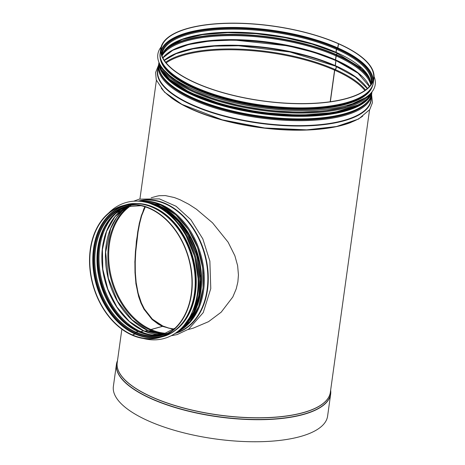 <?xml version="1.0" encoding="UTF-8"?>
<svg xmlns="http://www.w3.org/2000/svg" width="465" height="465" viewBox="0 0 465 465"><rect width="100%" height="100%" fill="white"/><g stroke="black" fill="none" stroke-linecap="round" stroke-linejoin="round"><path stroke-width="0.7" d="M338.468 43.733L338.485 43.629A107.595 37.839 7.9 0 0 226.182 23.25A107.595 37.839 7.9 0 0 160.791 48.656A107.595 37.839 7.9 0 0 262.161 100.922A107.595 37.839 7.9 0 0 373.936 78.23A107.595 37.839 7.9 0 0 338.619 43.687L337.817 47.912L337.003 48.575A0.68 0.401 113.9 0 0 336.544 49.296L336.119 52.342A0.68 0.401 113.9 0 0 336.404 52.859M337.084 53.19L336.625 55.207A0.68 0.401 113.9 0 0 336.166 55.928L335.608 59.921A0.68 0.401 113.9 0 0 335.899 60.438M335.957 60.45L335.358 65.652A0.68 0.401 113.9 0 0 335.602 66.17M335.8 66.222A1.872 1.104 -66.1 0 1 336.253 67.751A1.872 1.104 -66.1 0 1 335.137 69.517A0.68 0.401 113.9 0 0 334.724 70.215L330.353 101.73M335.852 66.292A1.872 1.104 -66.2 0 1 336.067 67.878A1.872 1.104 -66.2 0 1 334.998 69.454A0.68 0.401 113.8 0 0 334.585 70.157L330.202 101.754M335.463 66.111A1.872 1.104 -66.2 0 1 335.468 66.111A0.68 0.401 113.8 0 1 335.393 66.088L289.939 51.987L238.504 45.75L214.313 46.122L193.085 48.831L176.084 53.708L164.354 60.427M335.887 60.467L335.219 65.594A0.68 0.401 113.8 0 0 335.393 66.088M336.951 53.132L336.486 55.143A0.68 0.401 113.8 0 0 336.026 55.87L335.474 59.863A0.68 0.401 113.8 0 0 335.759 60.38M338.485 43.629L337.683 47.854L336.863 48.511A0.68 0.401 113.8 0 0 336.404 49.238L335.986 52.283A0.68 0.401 113.8 0 0 336.271 52.801M145.301 206.867L141.668 215.679L139.669 223.351L138.035 232.018L135.757 251.53L135.234 262.039L135.321 272.531L136.169 282.615L138.111 293.066L141.366 302.918L144.371 308.987L152.427 319.182L162.779 325.982L168.656 328.023L173.91 329.022M116.953 362.072A108.142 38.031 7.9 0 0 116.436 364.345L113.373 386.398A108.142 38.031 7.9 0 0 215.26 438.931A108.142 38.031 7.9 0 0 327.604 416.123L330.662 394.076A108.142 38.031 7.9 0 0 330.778 391.739M145.022 206.78L141.337 215.661L139.337 223.328L137.704 231.994L135.425 251.513L134.902 262.028L134.995 272.525L135.85 282.615L137.803 293.072L141.064 302.936L144.086 309.016L152.171 319.228L162.558 326.046L168.452 328.092L173.794 329.11M338.258 43.693A107.252 37.717 7.9 0 0 226.31 23.378A107.252 37.717 7.9 0 0 161.128 48.703A107.252 37.717 7.9 0 0 262.179 100.8A107.252 37.717 7.9 0 0 373.598 78.184A107.252 37.717 7.9 0 0 338.398 43.751M193.289 328.133L208.541 321.67L221.195 312.172L232.82 296.966L236.226 288.852L237.871 281.953L238.446 274.978L237.632 265.701L234.883 255.785L228.088 242.149L212.522 222.816L196.433 209.209L188.79 204.257L180.077 199.758L174.375 197.555L165.325 195.579L159.071 195.719L156.67 196.242M162.413 326.389L158.315 324.186L152.038 319.455L143.964 309.196L140.953 303.087L138.628 296.548L135.89 283.586L134.856 261.987L136.379 241.265L139.331 223.13L143.795 208.954L144.911 206.745M173.41 329.377L162.512 326.36L150.997 329.569A68.099 49.54 -105.6 0 0 166.232 333.312M132.095 335.079L135.007 333.963L135.478 332.818A0.68 0.401 -66.1 0 1 135.995 332.173L138.163 331.568A0.68 0.401 -66.1 0 1 138.483 331.708M140.18 332.341L140.203 332.26A0.68 0.401 -66.1 0 1 140.721 331.615L143.569 330.818A0.68 0.401 -66.1 0 1 143.888 330.958M144.737 331.249L147.655 330.441A0.68 0.401 -66.1 0 1 147.975 330.58M149.759 331.249A1.872 1.104 113.9 0 0 150.41 330.115A0.68 0.401 -66.1 0 1 150.91 329.534L162.425 326.325M149.852 331.283A1.872 1.104 113.8 0 0 150.497 330.156A0.68 0.401 -66.2 0 1 150.997 329.569M144.83 331.289L147.742 330.476A0.68 0.401 -66.2 0 1 148.062 330.615M140.267 332.376L140.291 332.295A0.68 0.401 -66.2 0 1 140.808 331.65L143.656 330.859A0.68 0.401 -66.2 0 1 143.842 330.865L162.332 334.556M162.227 336.788C190.104 330.173 203.815 287.393 189.987 251.112C179.066 218.864 149.428 197.503 125.486 204.931A68.436 49.784 -105.6 0 1 191.818 257.494A68.436 49.784 -105.6 0 1 162.227 336.788L159.263 337.613A68.436 49.784 -105.6 0 1 132.083 335.143L135.094 334.004L135.565 332.853A0.68 0.401 -66.2 0 1 136.082 332.208L138.25 331.603A0.68 0.401 -66.2 0 1 138.57 331.743M159.263 337.613A68.436 49.784 -105.6 0 0 188.848 258.319A68.436 49.784 -105.6 0 0 122.522 205.757A68.436 49.784 -105.6 0 0 89.768 266.986A68.436 49.784 -105.6 0 0 131.996 335.102M132.13 334.829A68.099 49.54 -105.6 0 0 159.169 337.282A68.099 49.54 -105.6 0 0 188.61 258.389A68.099 49.54 -105.6 0 0 122.615 206.082A68.099 49.54 -105.6 0 0 90.024 267.009A68.099 49.54 -105.6 0 0 132.043 334.788M133.089 203.653A68.198 49.61 74.4 0 1 192.865 257.203A68.198 49.61 74.4 0 1 169.394 333.946M108.479 213.214A70.581 51.348 74.4 0 1 126.23 202.496A70.581 51.348 74.4 0 1 194.637 256.709A70.581 51.348 74.4 0 1 164.116 338.485A70.581 51.348 74.4 0 1 143.389 338.491M126.242 202.496A70.581 51.348 74.4 0 1 126.253 202.49A70.581 51.348 74.4 0 1 194.661 256.703A70.581 51.348 74.4 0 1 164.139 338.479A70.581 51.348 74.4 0 1 164.128 338.479L164.139 338.479M315.764 107.857A106.747 37.537 -172.1 0 1 208.715 93M372.698 85.124A107.357 37.752 -172.1 0 1 345.919 104.311A107.357 37.752 -172.1 0 1 227.565 100.004A107.357 37.752 -172.1 0 1 160.105 55.626M374.063 76.51A109.74 38.589 -172.1 0 1 375.232 84.537A109.74 38.589 -172.1 0 1 347.657 105.23A109.74 38.589 -172.1 0 1 225.24 100.446A109.74 38.589 -172.1 0 1 157.833 54.37A109.74 38.589 -172.1 0 1 161.134 46.965M375.226 84.566L375.232 84.537A109.74 38.589 -172.1 0 1 375.226 84.566A109.74 38.589 -172.1 0 1 347.657 105.264A109.74 38.589 -172.1 0 1 225.234 100.481A109.74 38.589 -172.1 0 1 157.827 54.399A109.74 38.589 -172.1 0 1 157.833 54.382L157.827 54.399M337.683 47.854A107.252 37.717 7.9 0 0 228.484 27.476A107.252 37.717 7.9 0 0 161.006 50.807M373.145 80.242A107.252 37.717 7.9 0 0 337.817 47.912M337.45 48.215A106.973 37.619 7.9 0 0 227.67 27.906A106.973 37.619 7.9 0 0 161.059 51.807M372.82 81.189A106.973 37.619 7.9 0 0 337.59 48.273M336.863 48.511A106.113 37.316 7.9 0 0 224.938 28.452A106.113 37.316 7.9 0 0 161.524 54.37M371.68 83.531A106.113 37.316 7.9 0 0 337.003 48.575M336.404 49.238A105.555 37.119 7.9 0 0 226.24 29.249A105.555 37.119 7.9 0 0 162.087 54.173L161.971 55.777M370.867 84.764L371.186 83.183A105.555 37.119 7.9 0 0 336.544 49.296M335.986 52.283A105.555 37.119 7.9 0 0 227.844 32.242A105.555 37.119 7.9 0 0 161.971 55.69M336.294 52.841L362.055 68.628L368.739 76.847L370.884 84.694A105.555 37.119 7.9 0 0 336.119 52.342M336.067 52.714A106.113 37.316 7.9 0 0 168.301 46.61M336.962 53.045A107.252 37.717 7.9 0 0 336.398 52.795M314.137 44.698A107.252 37.717 7.9 0 0 227.466 32.672M336.718 54.777A107.252 37.717 7.9 0 0 164.488 50.691M369.832 79.184A107.252 37.717 7.9 0 0 336.858 54.841M163.076 52.9A106.967 37.619 7.9 0 1 336.486 55.143A106.973 37.619 7.9 0 0 163.093 52.865M370.576 81.66A106.973 37.619 7.9 0 0 336.631 55.201M370.582 81.695A106.967 37.619 7.9 0 0 336.625 55.207M336.026 55.87A106.404 37.421 7.9 0 0 231.773 35.619A106.404 37.421 7.9 0 0 162.012 55.887M370.797 84.857A106.404 37.421 7.9 0 0 336.166 55.928M335.474 59.863A106.404 37.421 7.9 0 0 162.837 57.805M369.477 86.478A106.404 37.421 7.9 0 0 335.608 59.921M335.561 60.293A106.967 37.619 7.9 0 0 166.441 54.138M335.904 60.636A107.252 37.717 7.9 0 0 173.986 49.674M360.95 75.609A107.252 37.717 7.9 0 0 336.044 60.7M335.219 65.594A107.252 37.717 7.9 0 0 164.273 60.299M367.414 88.49A107.252 37.717 7.9 0 0 335.358 65.652M335.335 66.053A107.752 37.892 7.9 0 0 164.285 60.316M334.998 69.454A107.752 37.892 7.9 0 0 165.674 62.252M365.537 89.989A107.752 37.892 7.9 0 0 335.137 69.517M334.585 70.157A107.252 37.717 7.9 0 0 166.179 62.891M364.88 90.46A107.252 37.717 7.9 0 0 334.724 70.215M116.436 364.345A108.142 38.031 7.9 0 0 218.323 416.878A108.142 38.031 7.9 0 0 330.662 394.076L330.656 390.141A108.107 38.02 7.9 0 1 218.347 416.675A108.107 38.02 7.9 0 1 117.511 360.567L116.436 364.345M117.29 362.142A107.613 37.845 7.9 0 0 218.573 415.065A107.613 37.845 7.9 0 0 330.441 391.716M121.865 329.191L117.215 362.694A107.595 37.839 7.9 0 0 218.585 414.96A107.595 37.839 7.9 0 0 330.359 392.274L369.541 109.903M170.725 97.359A107.595 37.839 7.9 0 0 351.116 122.388M161.268 88.129A107.845 37.927 7.9 0 0 258.523 127.172A107.845 37.927 7.9 0 0 362.735 116.087M158.065 68.309A107.845 37.927 7.9 0 0 259.069 123.213A107.845 37.927 7.9 0 0 371.21 97.883M157.751 70.558A107.595 37.839 7.9 0 0 259.127 122.824A107.595 37.839 7.9 0 0 370.901 100.132L371.587 95.18A107.595 37.839 7.9 0 1 259.813 117.872A107.595 37.839 7.9 0 1 158.437 65.606L157.751 70.558M159.46 70.651A107.031 37.642 7.9 0 0 259.923 117.052A107.031 37.642 7.9 0 0 369.227 99.76M159.495 70.756A107.026 37.636 7.9 0 0 259.923 117.046A107.026 37.636 7.9 0 0 369.164 99.853M165.476 80.125A106.747 37.537 7.9 0 0 259.987 116.639A106.747 37.537 7.9 0 0 360.863 107.235M169.742 79.811A106.747 37.537 7.9 0 0 260.534 112.646A106.747 37.537 7.9 0 0 356.841 105.776M163.273 72.627A107.031 37.642 7.9 0 0 260.569 112.437A107.031 37.642 7.9 0 0 365.019 100.62M159.187 62.868A107.595 37.839 7.9 0 0 260.627 112.013A107.595 37.839 7.9 0 0 371.611 92.349M160.349 65.141A107.595 37.839 7.9 0 0 260.865 110.275A107.595 37.839 7.9 0 0 369.873 94.215M205.425 95.935A107.031 37.642 7.9 0 0 318.095 111.577M218.672 96.261A105.892 37.241 7.9 0 0 225.659 98.278M298.013 108.322A105.892 37.241 7.9 0 0 305.284 108.281M164.238 65.699A107.031 37.642 7.9 0 0 261.528 105.509A107.031 37.642 7.9 0 0 365.984 93.698M373.36 82.392C371.576 101.98 324.948 112.606 271.851 106.776C211.36 100.992 155.659 74.789 160.216 52.818A107.595 37.839 7.9 0 0 261.586 105.084A107.595 37.839 7.9 0 0 373.36 82.392L373.936 78.23M135.094 334.004A68.099 49.54 -105.6 0 0 160.646 336.84M124.103 205.704A68.099 49.54 -105.6 0 0 93.076 267.218A68.099 49.54 -105.6 0 0 135.007 333.963M135.356 333.678A67.814 49.331 -105.6 0 0 163.628 335.724M127.236 205.117A67.814 49.331 -105.6 0 0 93.36 265.195A67.814 49.331 -105.6 0 0 135.269 333.638M135.565 332.853A66.96 48.709 -105.6 0 0 171.602 331.086M136.46 204.96A66.96 48.709 -105.6 0 0 93.936 259.267A66.96 48.709 -105.6 0 0 135.478 332.818M136.082 332.208A66.396 48.302 -105.6 0 0 162.442 334.602L175.102 328.121M140.988 205.687L126.8 206.687A66.396 48.302 -105.6 0 0 95.029 266.085A66.396 48.302 -105.6 0 0 135.995 332.173M138.25 331.603A66.396 48.302 -105.6 0 0 163.523 334.283L151.131 335.079L138.436 331.615M127.887 206.402A66.396 48.302 -105.6 0 0 97.255 266.242A66.396 48.302 -105.6 0 0 138.163 331.568M104.009 228.019A68.099 49.54 -105.6 0 0 131.903 328.133M142.069 333.039A67.809 49.331 -105.6 0 1 140.291 332.295A67.814 49.331 -105.6 0 0 141.918 332.987M110.071 218.684A67.814 49.331 -105.6 0 0 101.19 281.546A67.814 49.331 -105.6 0 0 140.203 332.266A67.809 49.331 -105.6 0 1 101.172 281.447A67.809 49.331 -105.6 0 1 110.17 218.562M140.808 331.65A67.245 48.918 -105.6 0 0 154.973 335.288M120.051 209.965A67.245 48.918 -105.6 0 0 100.26 273.141A67.245 48.918 -105.6 0 0 140.721 331.615M143.656 330.859A67.245 48.918 -105.6 0 0 162.279 334.562M126.683 206.803A67.245 48.918 -105.6 0 0 102.655 269.398A67.245 48.918 -105.6 0 0 143.569 330.818M147.742 330.476A68.099 49.54 -105.6 0 0 163.645 334.248M128.015 206.373A68.099 49.54 -105.6 0 0 106.514 270.2A68.099 49.54 -105.6 0 0 147.655 330.441M150.497 330.156A68.599 49.9 -105.6 0 0 164.802 333.853M129.212 206.105A68.599 49.9 -105.6 0 0 109.153 270.566A68.599 49.9 -105.6 0 0 150.41 330.115M130.712 205.832A68.099 49.54 -105.6 0 0 109.839 269.735A68.099 49.54 -105.6 0 0 150.91 329.534M175.02 333.481A68.686 49.97 -105.6 0 0 204.856 253.861A68.686 49.97 -105.6 0 0 138.146 201.147M175.694 333.021A68.436 49.784 -105.6 0 0 204.46 253.971A68.436 49.784 -105.6 0 0 138.959 201.188M176.746 332.266A68.436 49.784 -105.6 0 0 200.932 254.954A68.436 49.784 -105.6 0 0 140.256 201.293M203.281 273.856A67.878 49.377 -105.6 0 0 193.173 237.563M202.74 268.299A67.867 49.371 -105.6 0 0 195.596 242.631M184.28 325.116A68.436 49.784 -105.6 0 0 196.753 256.122A68.436 49.784 -105.6 0 0 150.398 203.513M191.766 313.143A68.436 49.784 -105.6 0 0 163 209.889M153.438 204.356A67.588 49.168 74.4 0 1 158.978 206.396A67.588 49.168 74.4 0 1 198.567 259.47A67.588 49.168 74.4 0 1 186.448 322.82M160.878 205.17A68.372 49.738 74.4 0 1 202.601 267.91A68.372 49.738 74.4 0 1 177.729 331.516L189.947 321.518L198.648 306.604L203.031 288.166L202.694 267.916L197.66 247.729L188.412 229.472L175.793 214.836L160.971 205.175L141.465 201.421A68.372 49.738 74.4 0 1 160.878 205.17M180.321 329.29A68.372 49.738 -105.6 0 0 200.276 264.98A68.372 49.738 -105.6 0 0 159.077 205.669A68.372 49.738 -105.6 0 0 144.853 201.984M183.361 326.18A67.931 49.412 -105.6 0 0 199.183 262.196A67.931 49.412 -105.6 0 0 158.798 206.146A67.931 49.412 -105.6 0 0 149.062 203.077M148.236 202.827A68.03 49.488 74.4 0 1 158.809 206.053A68.03 49.488 74.4 0 1 199.369 262.719A68.03 49.488 74.4 0 1 182.786 326.819M159.96 66.652A107.084 37.659 7.9 0 0 194.87 95.505A107.084 37.659 7.9 0 0 299.379 115.878A107.084 37.659 7.9 0 0 369.838 95.773M370.605 94.54A107.188 37.694 -172.1 0 1 301.204 115.913A107.188 37.694 -172.1 0 1 194.806 95.523A107.188 37.694 -172.1 0 1 159.559 65.251M158.995 62.426A107.525 37.81 7.9 0 0 194.533 95.9A107.525 37.81 7.9 0 0 305.313 116.302A107.525 37.81 7.9 0 0 371.913 91.971M371.971 91.901L371.762 93.401A107.525 37.81 -172.1 0 1 306.412 118.79A107.525 37.81 -172.1 0 1 194.184 98.429A107.525 37.81 -172.1 0 1 158.751 63.845L158.96 62.345M194.364 98.679A107.188 37.694 7.9 0 0 361.834 106.502M137.628 203.641A68.198 49.61 74.4 0 1 192.411 257.331A68.198 49.61 74.4 0 1 173.282 331.615M192.835 250.885A68.198 49.61 74.4 0 1 196.108 262.626M360.474 97.499A107.014 37.636 -172.1 0 1 345.797 103.253A107.014 37.636 -172.1 0 1 168.499 70.86M372.349 86.025A107.357 37.752 -172.1 0 1 346.007 103.683A107.357 37.752 -172.1 0 1 229.739 99.911A107.357 37.752 -172.1 0 1 160.198 56.591M365.06 97.958A107.357 37.752 -172.1 0 1 345.565 106.84A107.357 37.752 -172.1 0 1 242.614 106.096A107.357 37.752 -172.1 0 1 163.959 70.052M345.274 107.043A107.014 37.636 -172.1 0 1 165.842 72.366M336.16 52.783L312.189 44.117L284.725 37.578L255.849 33.66L227.763 32.666L202.589 34.666L182.263 39.502L168.377 46.75L161.971 55.707M335.788 60.421L358.015 73.174L369.419 86.542M335.649 60.357L313.393 52.196L287.98 45.837L234.43 40.06L209.785 41.019L188.767 44.512L172.771 50.284L162.878 57.881M335.532 66.152L355.295 77.045L367.303 88.588M139.93 198.968L156.397 80.329M371.622 94.924L372.442 102.66L369.768 109.571L358.579 119.04L336.497 126.515L306.761 129.857L264.585 127.962L222.287 119.848L181.879 104.358L164.476 92.122L156.257 79.899L155.589 72.523L158.478 65.35M371.709 93.761L371.587 95.18M158.705 64.205L158.437 65.606M159.164 62.827L161.651 70.395L167.76 77.998L189.761 92.471L222.165 104.491L260.557 112.449L299.669 115.25L334.132 112.507L359.242 104.573L367.187 98.917L371.64 92.314M160.216 52.818L160.791 48.656M156.769 196.213L151.212 197.765M193.51 328.069L187.953 329.615M138.349 331.574L123.277 321.53L110.618 306.162L101.69 287.056L97.429 266.189L98.278 245.723L104.125 227.78L114.361 214.214L127.892 206.402M143.755 330.83L129.287 321.373L116.924 307.045L107.828 289.149L102.829 269.351L102.405 249.473L106.578 231.361L114.954 216.684L126.73 206.786M147.841 330.446L131.903 319.705L117.476 301.169L108.299 278.07L105.665 252.175L110.653 228.559L116.535 217.672L122.167 211.069L128.061 206.361M147.928 330.487L163.686 334.23M133.612 201.211L139.268 199.148L159.443 198.892L176.078 206.274L190.842 219.701L202.821 238.876L209.872 261.138L210.773 288.602L203.222 312.631L188.691 329.121L177.188 334.562L171.103 335.765M183.966 325.488L193.434 312.16L199.003 295.13L200.2 275.879L196.933 256.07L189.488 237.429L178.508 221.573L164.936 209.872L149.933 203.356M125.486 204.931L122.522 205.757M187 322.164L193.957 311.707L198.497 299.559L200.706 285.94L197.59 256.029L184.867 228.763L172.817 215.324L158.885 206.396L154.252 204.635M367.844 98.249L359.951 104.584L339.967 111.879L313.137 115.477L281.691 115.244L235.435 108.496L194.963 95.505L172.841 82.898L161.204 69.576M371.762 93.401C369.908 103.486 358.829 110.821 338.526 115.396C300.367 124.324 233.523 116.564 194.271 98.673C169.708 87.559 157.868 75.952 158.751 63.845M186.209 236.057L194.754 256.674L198.107 278.744M365.769 97.493L345.408 107.055L323.733 111.048L297.931 112.239L269.857 110.548L241.521 106.096L214.946 99.202L192.045 90.361L174.451 80.201L163.407 69.413"/></g></svg>
